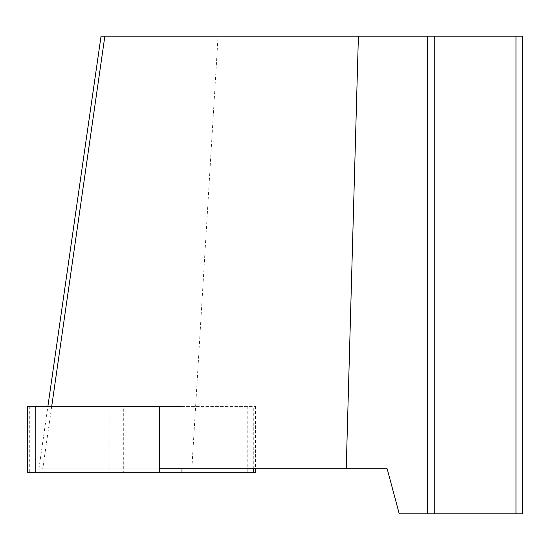 <?xml version="1.0" encoding="UTF-8"?>
<svg xmlns="http://www.w3.org/2000/svg" width="550" height="550" viewBox="0 0 550 550"><rect width="100%" height="100%" fill="white"/><g stroke="black" fill="none" stroke-linecap="round" stroke-linejoin="round"><path stroke-width="0.41" stroke-dasharray="2.75 2.06" d="M181.981 468.813L181.981 406.409L255.502 406.409L101.021 406.409L101.021 472.306L29.728 472.306L29.728 406.409L27.5 406.409M101.021 406.409L29.728 406.409M247.197 406.409L247.197 472.306L123.716 472.306L123.716 406.409M125.723 406.409L173.064 406.409L125.723 406.409M125.723 472.306L173.064 472.306L125.723 472.306M27.5 472.306L29.728 472.306M101.021 472.306L123.716 472.306M247.197 472.306L255.502 472.306M51.707 406.409L42.749 468.813L38.926 468.813L387.179 468.813L399.231 513.803L427.322 513.803L427.322 36.197L427.322 513.803L522.5 513.803L522.5 36.197L515.996 36.197L515.996 513.803M191.826 468.813L218.075 36.197L427.322 36.197L427.322 513.803M159.294 468.813L42.749 468.813M38.926 468.813L47.884 406.409M101.035 36.197L218.075 36.197M434.754 513.803L434.754 36.197L515.996 36.197M434.754 36.197L427.322 36.197M253.282 468.813L253.282 406.409M109.938 406.409L109.938 472.306M173.064 406.409L173.064 472.306M255.502 406.409L255.502 468.813"/><path stroke-width="0.82" d="M35.805 472.306L27.5 472.306L27.5 406.409L35.805 406.409L35.805 472.306L159.294 472.306L159.294 406.409L181.981 406.409M35.805 406.409L159.294 406.409M181.981 468.813L181.981 472.306L253.282 472.306L253.282 468.813M181.981 472.306L159.294 472.306M255.502 468.813L255.502 472.306L253.282 472.306M358.401 36.197L434.754 36.197L434.754 513.803L399.231 513.803L387.179 468.813L346.218 468.813L358.401 36.197L104.858 36.197L51.707 406.409M427.322 513.803L427.322 36.197M346.218 468.813L159.294 468.813M47.884 406.409L101.035 36.197L104.858 36.197M515.996 513.803L515.996 36.197L522.5 36.197L522.5 513.803L434.754 513.803M515.996 36.197L434.754 36.197"/></g></svg>
